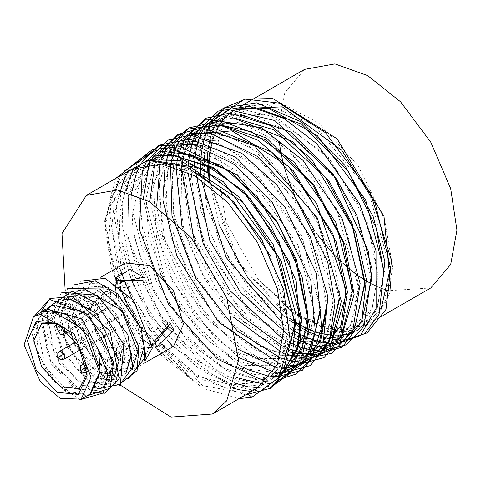 <?xml version="1.0" encoding="UTF-8"?>
<svg xmlns="http://www.w3.org/2000/svg" width="481" height="481" viewBox="0 0 481 481"><rect width="100%" height="100%" fill="white"/><g stroke="black" fill="none" stroke-linecap="round" stroke-linejoin="round"><path stroke-width="0.36" stroke-dasharray="2.4 1.8" d="M120.106 385.065L72.156 311.586L65.097 289.658M173.497 346.356L150.276 344.444M143.873 340.235L143.116 339.64M141.011 337.884L116.913 297.462M116.294 294.456L116.143 293.566M115.416 285.876L115.41 285.035L125.373 263.011M175.757 150.643L153.283 156.734L128.457 194.961L127.934 236.135L138.835 276.148L169.011 329.19L222.589 374.927L251.9 382.81L276.347 377.134L281.096 373.923M281.211 373.719L275.817 377.435L238.48 381.235L201.761 362.842L155.381 310.78L127.675 238.865L128.667 191.823L152.778 157.028L177.351 150.92M289.129 369.757L305.832 352.23L314.484 312.434L297.955 244.925L249.398 177.723L195.328 148.094L159.698 153.036L142.442 170.731L132.804 212.253L153.818 291.54L183.754 335.714L221.525 367.424L256.878 379.106L282.684 373.472M280.736 374.561L256.066 379.395L226.876 370.863L174.086 324.94L144.456 272.42L133.712 232.798L134.235 191.624L159.061 153.403L182.936 147.288L213.203 154.233L272.937 204.353L305.916 267.159L313.852 312.794L313.221 325.733L288.462 370.136L289.087 369.781M320.815 308.778L301.485 235.51L258.712 176.828L218.314 149.465L190.025 143.26L166.089 149.344L149.561 165.825L139.682 198.046L144.21 246.206L166.751 299.988L200.83 343.266L235.035 367.55L281.493 373.19M282.082 372.985L282.696 372.895M285.492 371.621L285.798 371.482M285.498 371.693L285.197 371.831M281.397 373.37L253.529 374.525L218.061 358.189L182.624 324.134L156.018 280.85L138.606 206.541L148.22 167.394L165.476 149.699L201.106 144.763L255.177 174.387L303.733 241.588L320.262 309.097M327.098 305.146L317.574 255.002L296.921 212.337L253.92 163.396L218.001 143.266L172.481 145.653L153.884 165.771L145.581 200.198L166.498 284.427L209.385 341.606L244.649 365.32L295.484 366.083L310.473 351.485M311.099 349.801L294.907 366.42M291.907 367.995L291.576 368.145M288.468 369.432L288.143 369.552M284.878 370.574L284.584 370.653M282.539 371.14L233.916 360.588L200.192 333.507L168.344 289.249L148.623 237.157L145.773 191.823L155.862 161.652L171.867 146.008L195.803 139.923L224.092 146.128L264.49 173.491L307.263 232.173L326.593 305.441M339.851 297.787L339.592 290.975L331.12 249.789L300.884 191.931L242.863 140.885L211.075 132.299L185.071 138.384L165.602 160.299L158.514 188.702L164.592 240.163L209.842 321.711L258.676 358.501L308.129 358.784L327.856 334.836L333.441 301.491L310.624 221.152L262.205 161.207L220.989 138.546L178.8 142.009L153.463 182.305L156.578 237.897L195.4 315.861L230.922 350.138L283.988 367.929M287.422 367.496L287.734 367.442M291.167 366.72L291.516 366.63M294.787 365.638L295.136 365.518M298.31 364.297L297.979 364.448M294.871 365.734L294.528 365.861M291.264 366.883L290.921 366.973M287.5 367.724L287.187 367.779M283.862 368.236L250.427 361.983L215.163 338.275L172.276 281.09L151.359 196.861L159.662 162.44L178.259 142.316L223.779 139.929L259.698 160.059L302.699 209.001L323.352 251.665L332.876 301.815L326.485 337.169L307.618 359.079L275.914 364.039L244.691 352.002L201.178 312.524L162.356 234.56L159.241 178.974L184.578 138.672L226.767 135.209L267.983 157.876L316.402 217.815L339.219 298.154M190.855 135.047L167.857 167.845L165.638 210.69L190.512 282.269L218.807 320.929L254.13 349.519L288.353 360.738L314.46 355.128L329.659 340.181M330.255 338.546L313.907 355.447L264.454 355.164L215.62 318.38L170.37 236.826L164.292 185.371L171.38 156.962L190.849 135.047L215.662 128.932M219.871 124.946L206.752 127.116L197.841 131.012L172.288 173.244L173.851 218.368L194.27 274.044L230.393 322.757L269.24 350.336L300.204 357.149L320.857 351.437L294.131 357.401L259.908 346.188L224.585 317.598L196.29 278.932L171.416 207.353L173.635 164.508L197.222 131.367L221.849 125.282M232.383 117.58L210.588 123.653L193.194 141.534L184.445 169.102L192.394 233.363L242.917 315.163L281.884 342.869L307.581 349.669L333.634 344.059L352.242 322.721L358.898 286.79L346.506 229.028L319.751 180.862L268.091 133.135L238.877 122.18L204.263 127.303L185.624 147.511L177.315 183.784L184.025 230.501L203.812 276.22L254.924 334.535L293.266 352.339L327.242 347.745L342.219 333.183M352.032 290.758L337.542 339.003L327.254 347.745M323.677 349.651L323.346 349.807M320.232 351.094L319.925 351.208M316.66 352.23L316.366 352.308M312.945 353.066L312.62 353.126M309.042 353.607L308.646 353.643M304.906 353.836L304.497 353.842M300.577 353.733L300.15 353.703M296.043 353.27L295.653 353.21M291.348 352.435L290.957 352.351M288.672 351.809L228.283 311.141L182.119 225.787L181.319 156.68L203.619 127.675L212.53 123.779L241.215 123.118L286.351 146.446L336.411 208.634L358.387 287.085L350.703 325.108L333.02 344.414L299.044 349.002L260.702 331.199L209.59 272.883L189.803 227.17L183.093 180.447L191.402 144.174L210.041 123.966L234.199 117.887M239.075 113.931L216.865 120.028L195.106 147.366L189.995 183.441L204.419 244.51L251.593 313.666L295.394 342.051L339.923 340.428L355.194 325.336M355.718 323.899L339.412 340.722L313.359 346.332L287.662 339.532L248.695 311.826L198.172 230.026L190.223 165.771L198.972 138.197L216.366 120.316L252.862 115.494L288.534 131.199L335.209 178.403L357.84 219.937L370.989 279.81L365.163 313.792L345.701 337.091L301.172 338.714L257.371 310.329L210.197 241.173L195.773 180.104L200.884 144.029L222.643 116.691L247.372 110.57L276.557 117.406L329.864 159.373L361.201 209.181L374.104 247.835L377.393 276.112L372.444 307.762L352.008 333.453L326.226 339.063L293.783 328.974L234.343 270.887L206.511 207.137L202.369 164.562L208.538 137.169L228.98 113.035L253.727 106.938M236.58 109.427L229.509 112.728L225.559 115.32L204.485 152.459L204.118 191.029L219.432 242.304L252.092 293.602L292.719 327.808L328.234 338.81L352.609 333.105L371.591 311.051L378.012 275.757L367.237 221.969L327.735 155.952L269.089 114.057L223.202 116.372L202.76 140.5L196.591 167.899L200.733 210.474L228.565 274.224L288.005 332.311L320.448 342.4L346.23 336.784L361.496 321.735M236.039 108.959L226.948 115.927M226.004 116.895L224.338 118.741M222.643 120.839L221.873 121.867M219.805 124.934L217.496 128.986M217.352 129.269L215.614 132.978M215.199 133.958L213.901 137.362M213.348 139.003L212.398 142.16M211.802 144.432L211.135 147.366M210.588 150.204L210.149 152.952M209.71 156.451L209.463 159.025M209.187 163.366L209.109 165.789M209.145 172.535L209.169 173.298M209.632 180.417L239.394 264.165L289.448 318.139M294.751 321.585L296.729 322.775M301.028 325.18L303.204 326.31M306.956 328.096L309.367 329.148M312.572 330.423L315.247 331.379M317.875 332.221L320.875 333.056M322.889 333.543L326.256 334.217M327.615 334.445L331.415 334.908M332.118 334.968L336.88 335.137M340.638 334.98L341.534 334.896M344.63 334.493L359.024 329.401L376.334 310.798L384.397 272.066M383.79 272.42L377.369 307.714L358.387 329.768M357.599 330.213L348.148 333.964M346.518 334.361L344.384 334.788M341.408 335.209L331.926 335.365M331.295 335.317L327.441 334.872M326.148 334.674L322.745 334.012M320.785 333.549L317.755 332.726M315.187 331.92L312.476 330.97M309.325 329.738L306.89 328.691M303.204 326.954L301.004 325.829M296.765 323.485L236.237 260.113L209.019 179.972M208.592 172.938L208.532 170.635M208.556 165.488L208.646 163.053M208.934 158.778L209.193 156.187M209.644 152.754L210.101 149.988M210.648 147.21L211.333 144.252M211.929 142.039L212.903 138.859M213.45 137.277L214.779 133.844M215.175 132.924L216.961 129.185M217.075 128.968L217.25 128.643M219.174 125.313L219.444 124.88M221.482 121.909L222.318 120.809M223.96 118.813L224.194 118.548M226.587 116.029L231.337 111.983L235.287 109.391L264.941 103.517L314.346 125.138L368.242 190.326L390.175 268.735M430.814 287.951L388.059 290.734M385.305 289.839L382.684 288.883M379.371 287.548L377.002 286.508M373.106 284.632L370.971 283.513M366.528 281.012L364.58 279.834M359.493 276.515L357.702 275.276M351.743 270.821L350.084 269.492M342.941 263.354L341.36 261.892M332.473 252.982L330.856 251.226M317.46 234.794L314.959 231.313M296.53 199.705L294.709 195.773M287.013 176.052L286.261 173.725M282.888 161.688L282.383 159.542M280.567 150.535L280.213 148.382M279.239 141.029L278.475 127.14L284.74 92.827L304.611 69.366M381.006 309.469L364.79 326.07L346.56 331.631L294.769 314.49L257.978 279.094L226.13 222.36L214.736 154.004L222.968 124.862L240.416 106.433L280.519 102.886L318.783 123.016L357.882 165.398L384.529 219.306L392.749 267.244L386.483 301.557L366.612 325.018L336.363 330.495L303.511 318.771L261.977 282.942L291.534 311.351L324.615 328.625L365.416 325.709L383.766 304.954L390.698 268.428M168.999 154.287L147 160.365M146.471 160.672L122.877 195.196L121.897 242.22L149.603 314.117L195.983 366.179L232.702 384.572L270.045 380.772L284.223 367.358M284.728 366.089L269.498 381.084L232.251 384.962L201.365 370.785L169.931 342.851L134.945 287.74L119.745 211.971L128.205 180.147L146.477 160.666L170.659 154.563M150.024 159.981L140.699 164.003L122.427 183.483L113.967 215.308L129.167 291.077L164.153 346.188L195.587 374.122L226.473 388.299L263.72 384.421L281.986 363.864L289.015 327.134L271.17 256.908M119.126 176.461L104.587 221.086L115.729 282.63L148.34 340.62L194.318 381.746L137.386 323.46L108.592 249.044L110.967 198.316L125.878 173.803L133.7 168.043L158.502 161.965L197.541 173.863L230.447 199.495L261.129 239.376L281.68 285.666L288.486 327.441L280.285 366.426L263.113 384.776L249.759 389.682L197.631 376.214L159.361 341.63L125.661 284.241M121.332 272.126L115.831 200.048L140.121 164.334L150.974 159.89M194.318 381.746L161.484 355.531L131.253 315.127L111.4 268.741L105.141 227.212L111.406 192.905L131.277 169.444M198.16 173.509L174.819 163.829L134.325 167.683L109.013 208.285L120.527 289.183M127.267 304.196L127.687 305.032M128.842 307.305L137.247 322.126M140.218 326.791L202.898 385.708L243.981 393.019L246.158 392.55L247.601 393.729M257.473 388.029L246.158 392.55M261.977 282.942L297.042 315.41L332.443 331.03M333.73 331.265L337.56 331.824M338.197 331.896L372.096 323.112L391.053 291.143M222.913 113.39L216.528 122.721M215.638 124.417L214.279 127.279M213.69 128.637L213.564 128.944M212.253 132.353L210.816 136.851M210.462 138.113L209.62 141.492M209.199 143.464L208.622 146.585M208.219 149.176L207.858 152.074M207.539 155.363L207.359 158.063M207.197 162.223L207.167 164.749M207.263 169.811L218.897 224.399L226.13 222.36M282.714 315.139L289.682 320.424M300.92 327.639L301.461 327.946M306.662 330.712L307.209 330.982M312.061 333.225L312.566 333.441M317.105 335.233L317.55 335.395M326.112 337.981L326.455 338.065M330.092 338.834L330.447 338.895M333.724 339.406L334.054 339.448M339.382 339.887L339.778 339.905M206.583 132.317L205.862 134.247M204.028 140.055L203.914 140.482M202.91 144.631L202.808 145.106M201.966 149.669L201.9 150.114M201.25 155.11L201.202 155.573M200.625 167.683L200.625 168.368M200.811 174.477L201.202 179.936M283.459 324.188L290.217 328.715M300.306 334.409L300.799 334.656M305.657 336.904L306.169 337.127M310.702 338.925L311.177 339.093M315.41 340.5L315.837 340.626M323.527 342.502L325.03 342.767M327.345 343.109L327.651 343.145M203.716 128.409L203.559 128.692M198.881 139.61L198.755 140.001M197.631 143.747L197.511 144.18M196.513 148.328L196.422 148.743M195.575 153.295L195.508 153.716M194.378 164.712L194.348 165.332M288.311 334.98L288.81 335.269M304.323 342.538L304.798 342.712M309.036 344.125L309.475 344.258M313.414 345.328L313.816 345.424M326.611 347.246L327.002 347.264M197.33 132.089L197.15 132.425M193.506 140.428L192.929 141.997M192.478 143.308L192.352 143.699M191.222 147.451L191.119 147.829M190.115 151.972L190.031 152.351M188.456 162.362L188.396 162.927M188.023 167.556L187.837 172.198M283.249 339.321L289.875 342.737M297.998 346.158L298.418 346.314M302.663 347.733L303.108 347.865M310.936 349.783L312.746 350.102M320.31 350.877L320.773 350.889M191.053 135.684L190.879 136.003M187.488 143.314L187.356 143.657M187.265 143.891L186.592 145.707M186.141 147.012L186.027 147.36M184.896 151.112L184.806 151.455M182.846 160.564L182.762 161.081M182.215 165.091L181.794 169.456M194.432 241.672L227.14 298.881M282.485 345.935L289.153 348.887M296.332 351.413L296.717 351.533M300.667 352.603L301.076 352.699M304.707 353.475L306.541 353.788M313.991 354.533L314.472 354.551M184.782 139.274L184.614 139.58M182.54 143.765L182.407 144.059M181.175 147.006L180.405 149.05M179.846 150.679L179.744 150.992M177.501 159.265L177.399 159.74M176.737 163.167L176.1 167.328M182.065 227.615L204.172 278.313L233.026 316.865M281.349 352.008L288.131 354.539M294.324 356.313L294.679 356.403M298.31 357.173L300.048 357.473M301.954 357.75L302.284 357.792M307.606 358.231L308.014 358.249M178.385 142.989L178.241 143.254M174.813 150.673L174.098 152.585M172.264 158.393L172.15 158.826M171.434 161.682L170.599 165.692M279.876 357.611L286.838 359.746M291.829 360.858L293.344 361.123M295.562 361.447L295.887 361.49M171.964 146.735L171.813 147.006M168.284 154.696L167.695 156.277M167.117 157.954L166.985 158.339M166.282 160.618L165.236 164.52M278.096 362.74L286.862 364.766M294.829 365.602L295.196 365.614M162.049 157.96L161.917 158.303M161.748 158.73L160.029 163.799M156.68 206.163L162.861 238.041L185.516 289.809L238.486 349.386M276.01 367.478L283.604 368.837M159.241 154.058L159.067 154.389M157.059 158.429L156.932 158.718M156.499 159.698L154.786 164.093M149.753 201.822L167.839 272.138L195.791 317.749L238.666 357.521M272.98 371.819L281.674 372.853M152.988 157.636L152.814 157.954M151.84 159.824L150.054 163.714M149.266 165.65L148.575 167.508M143.38 198.382L160.654 274.068M181.806 311.267L238.342 364.851M266.558 375.517L268.326 375.823M146.633 161.309L146.483 161.586M143.013 169.108L142.334 170.923M260.137 379.208L261.688 379.479M267.376 380.146L277.188 380.032M142.4 161.357L139.863 165.68M136.538 172.974L135.919 174.627M131.553 193.404L132.942 232.918L150.601 286.79L188.45 342.358L236.496 377.579M263.317 383.964L274.663 383.183M137.386 163.005L134.295 167.857M133.778 168.789L133.61 169.096M130.014 176.984L129.461 178.487M125.974 191.721L125.92 232.762L163.516 323.154M168.055 329.341L198.605 361.484L235.065 383.11M247.228 386.483L248.942 386.784M256.812 387.596L257.143 387.608M258.141 387.638L271.969 386.027M131.746 165.704L127.898 171.615M123.605 180.772L122.998 182.431M120.617 190.524L119.342 235.281L129.918 275.781M133.772 285.311L149.194 314.887L158.135 328.295M164.352 336.514L168.326 341.36M172.95 346.657L233.321 388.257M241.137 390.157L242.917 390.47M250.547 391.233L269.065 388.624M124.116 171.218L119.33 179.653M115.494 189.785L111.82 227.369L119.709 268.404M131.361 297.739L148.304 327.092M150.415 330.14L162.614 345.875M164.989 348.605L198.148 378.03L245.496 394.943M115.476 178.565L105.297 220.436L115.813 279.251M116.883 282.221L152.2 344.679M153.186 345.899L202.904 388.371L239.093 398.641M138.101 350.511L133.748 330.267L114.7 301.467L96.206 289.652L77.651 290.56L67.015 318.338L74.729 344.456L92.683 367.935L122.613 375.727L126.046 373.003M126.13 372.613L122.078 376.04L102.176 375.072L87.067 363.492L68.879 331.601L66.835 307.636L77.122 290.867L83.82 288.606M144.492 346.825L129.503 307.377L106.289 287.5L83.977 286.91L74.008 319.486L90.091 354.864L109.722 371.368L128.932 372.084L132.359 369.36M137.506 350.859L128.391 372.396L98.461 364.598L80.507 341.119L72.793 315.001L83.429 287.223L101.984 286.315L120.478 298.13L139.526 326.93L143.879 347.18M131.728 354.19L116.107 313.907L98.022 297.168L71.344 294.204L61.057 310.973L63.101 334.938L81.289 366.829L96.398 378.409L116.3 379.377L125.403 357.846L112.265 321.134L94.035 302.399L65.013 297.859L54.317 318.133L61.153 350.15L90.608 382.383L109.939 383.044L119.096 361.49M113.384 379.984L109.331 383.399L104.774 385.119L88.751 382.124L64.815 358.297L53.74 318.957L64.412 298.208L76.798 295.947L102.706 310.564L124.874 358.153L115.717 379.713L96.386 379.046L66.931 346.813L60.095 314.796L70.791 294.522L99.814 299.062L118.043 317.797L131.181 354.509M64.123 299.501L58.634 301.539L47.962 322.294L59.037 361.628L82.972 385.461L98.996 388.456L103.553 386.736L112.764 365.145M51.629 305.585L68.037 304.082L90.38 318.206L112.169 365.488L108.724 381.235L102.94 387.091L81.505 385.335L54.034 353.541L47.962 317.911L56.554 302.844L57.973 301.924L89.304 308.044L110.053 332.81L118.542 361.808M49.242 307.419L41.751 324.242L49.79 360.028L76.81 389.243L97.162 390.422L102.946 384.566L106.391 368.825L106.06 364.291M98.791 351.383L105.778 369.174L96.567 390.77L74.814 388.78L51.154 363.846L42.142 319.077L48.906 307.533M86.514 396.049L65.975 392.153L41.919 366.756L31.95 333.219L41.919 311.195M45.851 308.922L36.364 322.414L45.16 366.811L68.549 391.841L90.41 394.312M145.388 360.233L144.234 360.431L150.27 343.488L135.275 304.04L112.067 284.169L89.749 283.574L79.786 316.149L95.869 351.527L115.5 368.037L134.71 368.747L138.756 365.326M80.008 399.747L55.754 382.84L38.708 355.14L34.554 315.969M86.418 396.103L48.208 358.579L41.113 311.688M93.055 392.49L59.073 363.119L47.096 333.543L47.463 308.099M98.984 388.672L98.557 388.54M96.759 387.914L94.102 386.796L61.55 352.687L52.068 317.628L61.334 292.207M119.354 385.329L82.401 369.54L62.145 335.311L58.562 309.085L67.689 288.534M121.921 382.455L109.181 380.417M107.642 379.78L73.876 344.456L64.755 308.189M65.109 303.463L65.705 299.97M65.801 299.531L74.014 284.878M128.247 378.812L115.879 376.912M114.021 376.148L111.261 374.813M107.329 372.498L81.151 342.478L72.036 316.396L80.333 281.229M89.809 394.143L68.837 393.296L49.122 376.839L32.714 339.971L42.142 311.586M86.52 301.719L90.025 308.369L103.655 300.511L103.662 284.746L86.52 301.719M130.67 362.097L143.807 354.287L130.129 346.41L116.534 354.293L120.545 360.648L126.972 362.295M87.163 375.108L87.163 371.398L81.884 349.97L135.81 318.837L141.089 340.265L87.163 371.398L87.115 373.172M58.959 324.404L64.37 327.801L76.437 340.536L81.884 349.97M76.437 340.536L130.363 309.403L135.81 318.837M128.848 318.957L128.066 322.264L126.629 322.39L122.697 315.578L123.527 314.4L126.78 315.374L128.848 318.957M130.363 309.403L118.296 296.663L118.296 301.16L117.172 303.655L114.448 303.385L110.594 296.711L110.594 292.22L101.124 290.548L95.605 292.25L88.155 314.688L101.124 343.837L133.285 357.515L141.089 340.265M128.066 343.23L128.066 348.472L126.629 348.599L122.697 341.787L123.527 340.608L128.066 343.23M105.369 330.122L105.369 335.365L103.926 335.491L100 328.685L100.83 327.501L105.369 330.122M105.369 303.914L105.369 309.157L103.926 309.283L100 302.477L100.83 301.292L105.369 303.914M110.594 292.22L56.668 323.352M64.37 328.457L64.37 327.801L118.296 296.663M154.822 343.777L151.226 343.705L149.116 337.854L164.857 320.081L167.19 322.342M143.007 280.471L143.801 283.616L120.545 288.372L116.546 283.622L118.272 280.465M120.545 354.347L143.801 347.979L130.267 340.127L116.546 347.985L120.545 354.347L120.545 360.648M91.979 304.87L95.491 311.508L111.237 293.747L109.115 287.909L91.979 304.87M150.27 343.488L152.387 348.046M105.778 369.174L107.894 373.731M110.594 296.711L56.668 327.85M66.943 330.808L118.296 301.16M86.977 340.74L86.977 345.983L85.54 346.11L81.608 339.303L82.437 338.119L86.977 340.74L81.499 343.903M64.28 327.639L64.28 332.876L62.843 333.008L58.91 326.196L59.74 325.018L64.28 327.639L58.802 330.802M64.28 359.091L62.843 359.217L58.91 352.405L59.74 351.226M86.189 365.831L86.977 366.949L87.055 372.144L128.066 348.472M86.977 372.192L85.54 372.318L81.608 365.512L82.437 364.327M86.977 366.949L86.46 367.25M149.116 337.854L154.569 341.005M120.545 288.372L120.545 282.07M153.295 156.734L152.766 157.034M276.328 377.146L275.823 377.435M159.686 153.042L159.073 153.397M166.083 149.344L165.464 149.705M172.481 145.653L171.861 146.008M295.49 366.083L294.865 366.444M178.788 142.015L178.259 142.316M301.84 362.415L301.268 362.746M185.077 138.378L184.566 138.678M308.129 358.784L307.618 359.079M314.448 355.134L313.907 355.447M197.847 131.006L197.222 131.367M204.257 127.309L203.625 127.675M210.588 123.653L210.035 123.972M333.634 344.059L333.032 344.408M216.871 120.028L216.366 120.316M339.929 340.428L339.412 340.722M223.208 116.366L222.649 116.691M346.23 336.79L345.707 337.091M229.617 112.662L228.986 113.029M352.615 333.099L352.008 333.453M236.021 108.971L235.395 109.331M359.012 329.407L358.393 329.768M383.026 315.542L366.612 325.018M365.416 325.709L364.79 326.07M270.045 380.772L269.498 381.084M140.692 164.003L140.103 164.346M263.72 384.421L263.095 384.782M133.7 168.043L134.325 167.683M77.651 290.566L77.116 290.867M122.613 375.727L122.078 376.04M83.971 286.91L83.429 287.229M128.926 372.084L128.391 372.396M71.338 294.204L70.785 294.528M116.3 379.377L115.723 379.707M65.007 297.859L64.406 298.208M109.945 383.044L109.325 383.399M58.628 301.545L58.021 301.894M103.547 386.736L102.946 387.085M97.168 390.422L96.561 390.77M144.805 362.914L134.704 368.753M100.932 277.122L89.749 283.574M60.522 325.252L57.311 323.4M95.605 292.25L41.679 323.388M133.285 357.515L79.359 388.648M68.116 331.974L117.172 303.655M128.066 322.264L86.977 345.983L84.061 346.542L82.72 346.134L81.211 344.949L80.453 343.638L80.465 340.44L82.437 338.119L123.527 314.4M105.369 309.157L64.28 332.876L61.358 333.441L60.023 333.026L58.514 331.842L57.756 330.537L57.768 327.333L59.74 325.018L100.83 301.292M105.369 335.365L80.567 349.687M100.83 327.501L76.028 341.823M123.527 340.608L85.444 362.596M151.226 343.705L156.457 346.723M164.857 320.081L169.979 323.034M116.546 277.519L116.546 283.622M143.801 277.609L143.801 283.616M143.801 347.979L143.801 354.287M116.546 347.985L116.546 354.293M90.037 308.357L95.491 311.508M103.655 284.758L109.115 287.909"/><path stroke-width="0.72" d="M65.097 289.658L62.007 233.574L86.333 195.388L117.514 190.025L149.435 201.641L191.047 237.554L226.719 297.781L238.606 360.125L226.719 400.823L212.512 413.991L170.971 417.111L120.106 385.065M100.932 277.122L125.373 263.011L149.435 265.392L173.497 290.789L183.459 324.326L173.497 346.356L144.805 362.914M150.276 344.444L143.873 340.235M143.116 339.64L141.011 337.884M116.913 297.462L116.294 294.456M116.143 293.566L115.416 285.876M282.106 373.809L282.684 373.472L307.443 329.07L308.074 316.131L302.104 277.014L277.874 223.148L230.285 170.899L175.757 150.643M281.096 373.923L297.354 349.735L301.677 319.829L289.231 261.688L250.391 198.743L213.143 167.394L168.999 154.287M170.659 154.563L213.931 168.584L244.859 193.825L278.962 241.228L301.088 320.166L296.332 351.413L281.211 373.719M177.351 150.92L220.833 165.211L257.094 196.446L295.009 258.351L307.455 316.492L302.128 349.158L282.125 373.797L280.736 374.561M281.493 373.19L282.082 372.985M282.371 372.883L285.492 371.621M285.798 371.482L289.129 369.757M288.462 370.136L285.498 371.693M285.197 371.831L282.082 373.124M281.8 373.226L281.397 373.37M310.473 351.485L320.815 308.778M320.262 309.097L311.099 349.801M294.907 366.42L291.907 367.995M291.576 368.145L288.468 369.432M288.143 369.552L284.878 370.574M284.584 370.653L282.539 371.14M283.988 367.929L287.422 367.496M287.734 367.442L291.167 366.72M291.516 366.63L294.787 365.638M295.136 365.518L301.84 362.415L320.707 340.5L327.098 305.146M326.593 305.441L319.252 342.797L301.262 362.746L298.31 364.297M297.979 364.448L294.871 365.734M294.528 365.861L291.264 366.883M290.921 366.973L287.5 367.724M287.187 367.779L283.862 368.236M320.857 351.437L331.764 342.34L346.254 294.089L332.87 233.73L288.696 166.546L231.944 130.832L191.444 134.704M329.659 340.181L339.851 297.787M339.219 298.154L330.255 338.546M215.662 128.932L271.813 152.188L316.6 203.361L345.37 287.638L345.629 294.45L341.005 325.204L320.238 351.791M342.219 333.183L352.609 290.422L335.804 222.426L294.366 162.271L251.292 131.644L219.871 124.946M221.849 125.282L265.674 139.863L312.313 184.055L342.995 241.913L352.032 290.758M326.635 348.1L323.677 349.651M323.346 349.807L320.232 351.094M319.925 351.208L316.66 352.23M316.366 352.308L312.945 353.066M312.62 353.126L309.042 353.607M308.646 353.643L304.906 353.836M304.497 353.842L300.577 353.733M300.15 353.703L296.043 353.27M295.653 353.21L291.348 352.435M290.957 352.351L288.672 351.809M355.194 325.336L365.211 283.147L352.062 223.274L329.431 181.74L292.189 141.438L232.383 117.58M234.199 117.887L273.869 129.798L325.529 177.525L352.284 225.691L364.676 283.453L355.718 323.899M361.496 321.735L371.615 279.449L368.326 251.166L333.267 174.429L290.722 131.95L239.075 113.931M384.397 272.066L365.608 199.855L317.28 135.582L268.675 108.453L236.58 109.427M253.727 106.938L301.707 124.242L348.605 171.951L376.262 228.096L383.79 272.42M390.698 268.428L375.306 203.547L341.931 150.457L282.263 106.83L236.039 108.959M226.948 115.927L226.004 116.895M224.338 118.741L222.643 120.839M221.873 121.867L219.805 124.934M217.496 128.986L217.352 129.269M215.614 132.978L215.199 133.958M213.901 137.362L213.348 139.003M212.398 142.16L211.802 144.432M211.135 147.366L210.588 150.204M210.149 152.952L209.71 156.451M209.463 159.025L209.187 163.366M209.109 165.789L209.145 172.535M209.169 173.298L209.632 180.417M289.448 318.139L294.751 321.585M296.729 322.775L301.028 325.18M303.204 326.31L306.956 328.096M309.367 329.148L312.572 330.423M315.247 331.379L317.875 332.221M320.875 333.056L322.889 333.543M326.256 334.217L327.615 334.445M331.415 334.908L332.118 334.968M336.88 335.137L340.638 334.98M341.534 334.896L344.63 334.493M358.387 329.768L357.599 330.213M348.148 333.964L346.518 334.361M344.384 334.788L341.408 335.209M331.926 335.365L331.295 335.317M327.441 334.872L326.148 334.674M322.745 334.012L320.785 333.549M317.755 332.726L315.187 331.92M312.476 330.97L309.325 329.738M306.89 328.691L303.204 326.954M301.004 325.829L296.765 323.485M209.019 179.972L208.592 172.938M208.532 170.635L208.556 165.488M208.646 163.053L208.934 158.778M209.193 156.187L209.644 152.754M210.101 149.988L210.648 147.21M211.333 144.252L211.929 142.039M212.903 138.859L213.45 137.277M214.779 133.844L215.175 132.924M217.25 128.643L219.174 125.313M219.444 124.88L221.482 121.909M222.318 120.809L223.96 118.813M224.194 118.548L226.587 116.029M240.416 106.433L304.611 69.366L334.866 63.889L367.712 75.619L400.559 101.816L430.814 142.226L450.685 188.636L456.95 230.183L450.685 264.496L430.814 287.951L383.026 315.542M388.059 290.734L385.305 289.839M382.684 288.883L379.371 287.548M377.002 286.508L373.106 284.632M370.971 283.513L366.528 281.012M364.58 279.834L359.493 276.515M357.702 275.276L351.743 270.821M350.084 269.492L342.941 263.354M341.36 261.892L332.473 252.982M330.856 251.226L317.46 234.794M314.959 231.313L296.53 199.705M294.709 195.773L287.013 176.052M286.261 173.725L282.888 161.688M282.383 159.542L280.567 150.535M280.213 148.382L279.239 141.029M390.175 268.735L381.006 309.469M284.223 367.358L295.31 323.503L273.184 244.564L239.081 197.156L201.9 168.35L150.024 159.981M150.974 159.89L180.597 160.492L242.719 202.092L278.397 256.686L294.793 323.803L284.728 366.089M125.661 284.241L121.332 272.126M271.17 256.908L233.898 202.134L198.16 173.509M86.333 195.388L131.277 169.444L161.526 163.961L194.372 175.691L227.224 201.894L257.473 242.304L277.345 288.708L283.61 330.255L277.345 364.568L257.473 388.029L212.536 413.973M120.527 289.183L127.267 304.196M127.687 305.032L128.842 307.305M137.247 322.126L140.218 326.791M332.443 331.03L333.73 331.265M337.56 331.824L338.197 331.896M391.053 291.143L384.042 216.456L337.145 138.811L272.817 98.527L244.643 99.158L222.913 113.39M216.528 122.721L215.638 124.417M214.279 127.279L213.69 128.637M213.564 128.944L212.253 132.353M210.816 136.851L210.462 138.113M209.62 141.492L209.199 143.464M208.622 146.585L208.219 149.176M207.858 152.074L207.539 155.363M207.359 158.063L207.197 162.223M207.167 164.749L207.263 169.811M218.897 224.399L248.028 278.301L282.714 315.139M289.682 320.424L300.92 327.639M301.461 327.946L306.662 330.712M307.209 330.982L312.061 333.225M312.566 333.441L317.105 335.233M317.55 335.395L326.112 337.981M326.455 338.065L330.092 338.834M330.447 338.895L333.724 339.406M334.054 339.448L336.892 339.742M337.169 339.76L339.382 339.887M339.778 339.905L340.734 339.923M340.77 339.929L346.17 339.748L367.051 332.888L386.021 309.379L391.558 260.612L370.148 192.34L325.457 132.684L279.16 103.114L245.418 99.122L224.687 107.672L210.275 124.423M209.993 124.934L209.217 126.419M209.097 126.659L207.924 129.118M207.81 129.383L206.583 132.317M205.862 134.247L204.028 140.055M203.914 140.482L202.91 144.631M202.808 145.106L201.966 149.669M201.9 150.114L201.25 155.11M201.202 155.573L200.625 167.683M200.625 168.368L200.811 174.477M201.202 179.936L226.196 257.491L283.459 324.188M290.217 328.715L300.306 334.409M300.799 334.656L305.657 336.904M306.169 337.127L310.702 338.925M311.177 339.093L315.41 340.5M315.837 340.626L323.527 342.502M325.03 342.767L327.345 343.109M327.651 343.145L330.483 343.44M330.766 343.464L332.972 343.59M333.165 343.596L334.325 343.626M334.367 343.626L364.496 333.832L379.1 314.267L384.86 261.357L373.22 216.678L344.643 165.025L301.533 121.982L256.878 102.79L223.455 108.069L203.872 128.12M203.559 128.692L202.82 130.117M202.711 130.327L201.539 132.786M201.437 133.021L198.881 139.61M198.755 140.001L197.631 143.747M197.511 144.18L196.513 148.328M196.422 148.743L195.575 153.295M195.508 153.716L194.378 164.712M194.348 165.332L209.74 240.386L240.644 292.424L288.311 334.98M288.81 335.269L304.323 342.538M304.798 342.712L309.036 344.125M309.475 344.258L313.414 345.328M313.816 345.424L321.037 346.765M321.308 346.801L324.146 347.096M324.398 347.114L326.611 347.246M327.002 347.264L327.982 347.288M328.024 347.288L360.413 335.54L376.142 308.297L376.046 250.793L359.475 203.661L316.726 143.669L284.163 118.566L248.99 106.217L218.38 111.057L197.986 130.928M197.974 130.946L197.487 131.812M197.15 132.425L196.434 133.79M196.338 133.977L193.506 140.428M192.929 141.997L192.478 143.308M192.352 143.699L191.222 147.451M191.119 147.829L190.115 151.972M190.031 152.351L188.456 162.362M188.396 162.927L188.023 167.556M187.837 172.198L203.15 243.651L230.225 290.855L283.249 339.321M289.875 342.737L297.998 346.158M298.418 346.314L302.663 347.733M303.108 347.865L310.936 349.783M312.746 350.102L317.857 350.727M318.085 350.745L320.31 350.877M320.773 350.889L321.687 350.914M321.735 350.914L346.482 344.811L363.973 326.419L372.144 269.516L356.764 215.284L335.371 177.248L274.807 120.569L229.251 109.716L191.678 134.572M191.672 134.584L191.173 135.462M190.879 136.003L187.488 143.314M186.592 145.707L186.141 147.012M186.027 147.36L184.896 151.112M184.806 151.455L182.846 160.564M182.762 161.081L182.215 165.091M181.794 169.456L194.432 241.672M227.14 298.881L244.198 318.037L282.485 345.935M289.153 348.887L296.332 351.413M296.717 351.533L300.667 352.603M301.076 352.699L304.707 353.475M306.541 353.788L311.526 354.383M311.772 354.401L313.991 354.533M314.472 354.551L315.356 354.569M315.398 354.569L342.286 347.144L361.634 321.356L366.426 279.551L355.7 232.143L311.568 159.031L270.983 125.685L229.786 113.101L205.97 118.236L185.383 138.203M185.377 138.221L184.878 139.099M184.614 139.58L182.54 143.765M182.407 144.059L181.175 147.006M180.405 149.05L179.846 150.679M179.744 150.992L177.501 159.265M177.399 159.74L176.737 163.167M176.1 167.328L182.065 227.615M233.026 316.865L281.349 352.008M288.131 354.539L294.324 356.313M294.679 356.403L298.31 357.173M300.048 357.473L301.954 357.75M302.284 357.792L307.606 358.231M308.014 358.249L331.457 353.403L352.753 331.024L360.167 283.519L342.075 218.266L303.108 160.456L261.363 127.633L206.596 119.102L179.01 141.883M178.998 141.901L178.385 142.989M178.241 143.254L177.459 144.757M177.339 144.997L176.166 147.463M176.04 147.733L174.813 150.673M174.098 152.585L172.264 158.393M172.15 158.826L171.434 161.682M170.599 165.692L171.988 215.807L195.719 278.216L237.205 330.856L279.876 357.611M286.838 359.746L291.829 360.858M293.344 361.123L295.562 361.447M295.887 361.49L298.719 361.778M298.996 361.802L301.286 361.928M301.563 361.94L302.561 361.965M302.597 361.965L338.81 346.284L354.136 294.45L344.829 244.312L313.991 184.951L266.648 138.227L220.815 120.671L189.231 127.856L172.114 146.458M171.813 147.006L171.056 148.455M170.941 148.677L169.775 151.136M169.667 151.377L168.284 154.696M167.695 156.277L167.117 157.954M166.985 158.339L166.282 160.618M165.236 164.52L162.879 200.09L176.81 255.952L218.416 322.023L278.096 362.74M286.862 364.766L289.237 365.121M289.514 365.157L292.352 365.452M292.616 365.476L294.829 365.602M295.196 365.614L324.05 357.575L340.326 337.62L347.474 291.811L336.057 241.312L293.356 170.833L257.804 140.193L219.306 124.862L186.862 129.275L166.204 149.278M166.198 149.29L165.711 150.156M165.626 150.306L164.652 152.14M164.556 152.333L162.049 157.96M161.917 158.303L161.748 158.73M160.029 163.799L156.68 206.163M238.486 349.386L276.01 367.478M283.604 368.837L286.063 369.083M286.291 369.101L288.516 369.234M288.696 369.24L289.893 369.276M289.935 369.276L329.858 348.617L341.312 301.232L317.274 217.845L254.545 145.857L202.212 127.778L177.802 134.415L159.878 152.928M159.872 152.946L159.373 153.824M159.067 154.389L157.059 158.429M156.932 158.718L156.499 159.698M154.786 164.093L149.753 201.822M238.666 357.521L272.98 371.819M281.674 372.853L282.209 372.877M282.696 372.895L283.58 372.913M283.622 372.913L310.407 365.554L329.232 341.294L334.938 303.661L327.627 261.568L292.959 193.386L257.786 156.626L209.247 132.606L179.209 134.427L153.595 156.559L152.988 157.636M152.814 157.954L152.044 159.415M150.054 163.714L149.266 165.65M148.575 167.508L143.38 198.382M160.654 274.068L181.806 311.267M238.342 364.851L248.19 369.757L266.558 375.517M268.326 375.823L273.358 376.425M273.629 376.443L275.986 376.575M276.274 376.587L277.194 376.605M277.23 376.605L302.308 370.316L322.913 344.979L327.922 296.885L310.395 236.874L277.11 185.257L241.666 153.211L190.698 135.131L168.314 140.025L146.747 161.105M146.483 161.586L143.013 169.108M142.334 170.923L139.346 229.593L168.524 304.365L217.171 358.904L260.137 379.208M261.688 379.479L267.376 380.146M277.188 380.032L295.514 374.242L311.105 359.205L321.693 327.363L316.39 273.545L285.179 207.533L235.618 157.101L189.628 139.063L159.085 145.214L142.4 161.357M139.863 165.68L136.538 172.974M135.919 174.627L131.553 193.404M236.496 377.579L263.317 383.964M274.663 383.183L305.501 361.646L315.289 331.018L310.798 280.176L271.693 201.335L234.926 164.694L194.126 144.504L159.632 145.647L137.386 163.005M134.295 167.857L133.778 168.789M133.61 169.096L130.014 176.984M129.461 178.487L125.974 191.721M163.516 323.154L168.055 329.341M235.065 383.11L247.228 386.483M248.942 386.784L256.812 387.596M257.143 387.608L258.141 387.638M271.969 386.027L300.445 363.035L309.505 326.094L296.452 259.632L275.98 220.094L236.772 174.837L179.99 146.675L152.471 149.615L131.746 165.704M127.898 171.615L123.605 180.772M122.998 182.431L120.617 190.524M129.918 275.781L133.772 285.311M158.135 328.295L164.352 336.514M168.326 341.36L172.95 346.657M233.321 388.257L241.137 390.157M242.917 390.47L250.547 391.233M269.065 388.624L289.484 373.791L301.076 347.474L296.158 280.946L270.845 225.757L243.885 191.258L190.873 154.648L155.273 150.661L124.116 171.218M119.33 179.653L115.494 189.785M119.709 268.404L131.361 297.739M148.304 327.092L150.415 330.14M162.614 345.875L164.989 348.605M245.496 394.943L271.711 387.939L291.787 361.604L296.134 315.368L281.096 260.75L223.358 181.716L176.413 155.832L146.044 154.954L115.476 178.565M115.813 279.251L116.883 282.221M152.2 344.679L153.186 345.899M239.093 398.641L251.948 397.264L278.8 377.723L290.079 339.983L283.742 289.7L261.496 238.925L227.766 195.815L187.067 167.123L147.703 160.269L119.126 176.461M247.601 393.729L251.948 397.264M126.046 373.003L131.728 354.19M131.181 354.509L126.13 372.613M83.82 288.606L121.885 310.57L137.506 350.859M132.359 369.36L138.101 350.511M118.542 361.808L113.384 379.984M119.096 361.49L96.928 313.901L71.02 299.284L64.123 299.501M112.764 365.145L104.275 336.141L83.526 311.381L52.195 305.261L49.242 307.419M48.906 307.533L52.243 305.231M90.41 394.312L100 372.51L90.037 394.54L86.514 396.049M106.06 364.291L81.938 318.969L45.851 308.922L41.919 311.195L65.975 313.576L88.967 337.175L99.904 369.492L98.791 351.383L107.894 373.731L103.12 393.019L80.008 399.747M80.333 281.229L105.038 278.319L133.484 300.318L152.387 348.046L145.388 360.233M152.387 348.046L144.492 346.825L144.234 360.431M138.756 365.326L143.879 347.18M34.554 315.969L49.453 299.296L88.486 314.718L113.528 361.989L110.269 388.143L86.418 396.103M41.113 311.688L49.916 298.521L72.703 296.512L110.059 331.265L119.186 378.601L104.726 393.187L93.055 392.49M47.463 308.099L72.138 291.191L96.2 302.886L123.779 344.63L120.346 384.355L98.984 388.672M98.557 388.54L96.759 387.914M61.334 292.207L97.523 295.346L127.868 334.728L132.774 367.213L119.354 385.329M67.689 288.534L99.555 288.931L121.837 309.127L138.781 346.909L137.085 370.671L121.921 382.455M109.181 380.417L107.642 379.78M64.755 308.189L65.109 303.463M65.705 299.97L65.801 299.531M74.014 284.878L95.022 280.856L117.629 293.801L141.071 328.475L145.857 356.595L128.247 378.812M115.879 376.912L114.021 376.148M111.261 374.813L107.329 372.498M99.916 369.498L100 372.51L107.894 373.731M33.478 316.588L42.142 311.586L49.122 309.433L82.828 328.89L99.681 372.324L89.809 394.143L81.145 399.152L60.173 398.304L40.458 381.848L24.05 344.973L33.478 316.588L40.458 314.436L74.164 333.892L91.011 377.326L81.145 399.152M173.833 329.888L156.686 346.867L154.569 341.005L170.328 323.22L173.833 329.888L168.374 326.737L154.822 343.777M120.545 282.07L116.54 277.321L130.129 269.45L143.807 277.309L120.545 282.07M126.972 362.295L130.67 362.097M87.163 375.108L78.421 394.432L57.311 392.34L36.201 370.057L27.459 340.632L36.201 321.308L57.311 323.4L78.421 345.683L87.163 375.108M87.115 373.172L79.359 388.648L60.522 386.784L41.679 366.895L33.874 340.632L41.679 323.388L56.668 323.352L58.959 324.404M56.668 323.352L56.668 327.85L60.522 334.517L63.245 334.788L64.37 332.293L64.37 328.457M167.19 322.342L168.374 326.737M118.272 280.465L143.007 280.471M64.37 332.293L66.943 330.808M64.28 353.848L64.28 359.091L61.358 359.65L60.023 359.235L58.514 358.05L57.756 356.746L57.768 353.541L59.74 351.226L64.28 353.848L58.802 357.01M86.977 372.192L84.061 372.751L82.72 372.342L81.211 371.158L80.453 369.847L80.177 367.983L80.465 366.648L82.437 364.327L86.189 365.831M86.46 367.25L81.499 370.111M90.037 394.54L90.783 394.107M63.245 334.788L68.116 331.974M80.567 349.687L64.28 359.091M76.028 341.823L59.74 351.226M85.444 362.596L82.437 364.327M169.979 323.034L170.322 323.232M143.801 277.309L143.801 277.609"/></g></svg>
